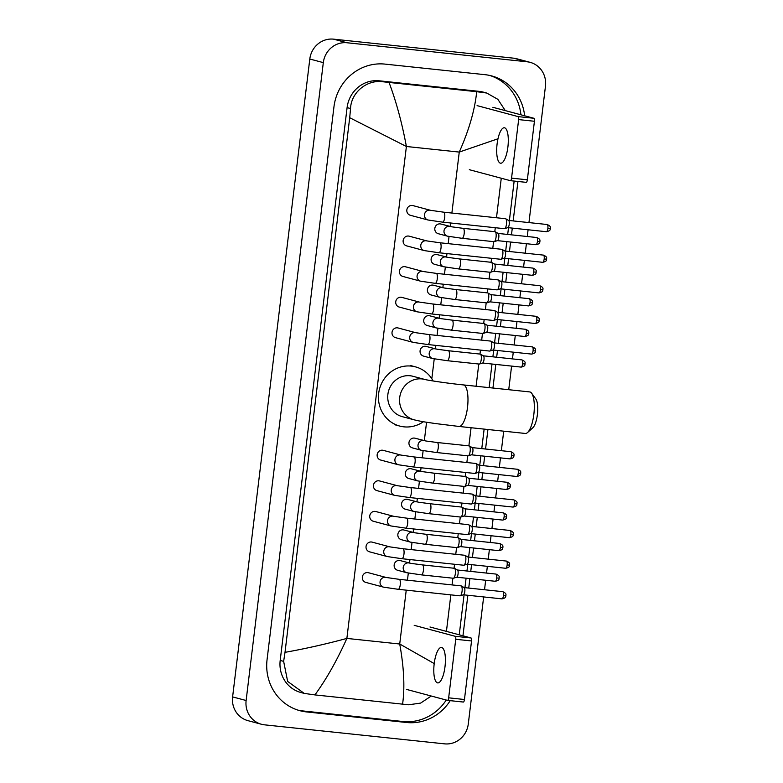 <?xml version="1.0" encoding="UTF-8"?>
<svg xmlns="http://www.w3.org/2000/svg" width="783" height="783" viewBox="0 0 783 783"><rect width="100%" height="100%" fill="white"/><g stroke="black" fill="none" stroke-linecap="round" stroke-linejoin="round"><path stroke-width="1.17" d="M483.659 596.93L468.283 723.981A22.276 21.151 -75 0 1 444.548 743.85L264.507 724.833A22.276 21.151 -75 0 1 261.424 724.255L247.908 720.644A22.276 21.151 -75 0 1 232.61 696.899L309.804 59.019A22.276 21.151 -75 0 1 333.529 39.15L513.579 58.167A22.276 21.151 -75 0 1 516.663 58.745L530.169 62.356A22.276 21.151 -75 0 1 545.477 86.101L528.956 222.587M261.424 724.255A22.276 21.151 -75 0 1 246.126 700.511L323.31 62.63A22.276 21.151 -75 0 1 347.045 42.762L527.086 61.788A22.276 21.151 -75 0 1 530.169 62.356M528.085 229.781L527.272 236.515M526.401 243.709L525.256 253.183M524.385 260.377L523.573 267.111M522.701 274.304L521.556 283.779M520.685 290.973L519.863 297.706M519.002 304.9L517.847 314.375M516.976 321.568L516.163 328.302M515.292 335.496L514.147 344.97M513.276 352.164L512.464 358.898M511.593 366.092L508.735 389.709M503.714 431.179L501.355 450.685M500.484 457.879L499.339 467.363M498.468 474.547L497.655 481.291M496.784 488.475L495.639 497.959M494.768 505.143L493.946 511.886M493.084 519.07L491.93 528.554M491.058 535.738L490.246 542.482M489.375 549.666L488.23 559.15M487.359 566.334L486.546 573.078M485.675 580.262L484.53 589.746M524.63 115.786A47.89 45.473 105 0 0 491.636 75.912A47.89 45.473 105 0 0 485.01 74.679L384.982 64.108A47.89 45.473 105 0 0 333.959 106.821L267.062 659.658A47.89 45.473 105 0 0 299.958 710.71A47.89 45.473 105 0 0 306.593 711.933L406.612 722.503A47.89 45.473 105 0 0 450.205 700.658M462.959 635.816L467.862 595.266M468.733 588.072L469.878 578.598M470.749 571.404L471.562 564.67M472.433 557.476L473.588 548.002M474.449 540.808L475.271 534.075M476.142 526.881L477.287 517.406M478.159 510.213L478.971 503.479M479.842 496.285L480.987 486.811M481.858 479.617L482.671 472.883M483.542 465.689L484.687 456.205M485.558 449.021L487.926 429.505M492.938 388.035L495.796 364.418M496.667 357.234L497.489 350.49M498.35 343.306L499.505 333.822M500.376 326.638L501.189 319.895M502.06 312.711L503.205 303.227M504.076 296.043L504.888 289.299M505.759 282.115L506.904 272.631M507.775 265.447L508.588 258.703M509.459 251.519L510.614 242.035M511.475 234.851L512.297 228.107M513.168 220.923L517.935 181.47M298.117 710.171A47.89 45.473 105 0 0 302.874 710.944L402.893 721.505A47.89 45.473 105 0 0 446.251 700.031M520.92 114.798A47.89 45.473 105 0 0 489.767 75.452M459.239 634.817L464.074 594.865M464.945 587.681L466.091 578.197M466.962 571.003L467.774 564.269M468.645 557.075L469.8 547.601M470.661 540.407L471.483 533.673M472.355 526.479L473.5 517.005M474.371 509.811L475.183 503.077M476.054 495.884L477.199 486.409M478.07 479.216L478.883 472.482M479.754 465.288L480.899 455.814M481.77 448.62L484.139 429.104M489.15 387.634L492.008 364.017M492.879 356.833L493.701 350.089M494.562 342.905L495.717 333.421M496.579 326.237L497.401 319.493M498.272 312.309L499.417 302.825M500.288 295.641L501.1 288.898M501.972 281.714L503.117 272.23M503.988 265.046L504.8 258.302M505.671 251.118L506.816 241.634M507.687 234.45L508.51 227.706M509.381 220.522L514.147 181.069M497.988 138.777L459.259 152.078C469.046 130.017 474.86 109.884 476.69 91.699L486.693 93.03L483.317 92.13A30.077 28.55 105 0 0 479.157 91.357L379.129 80.796A30.077 28.55 105 0 0 347.094 107.614L280.197 660.441A30.077 28.55 105 0 0 300.848 692.495L304.225 693.395L287.655 681.425L283.642 661.361L285.012 652.337C304.978 648.794 325.601 644.164 346.869 638.419C336.974 660.46 326.315 679.292 314.913 694.913L304.225 693.405M486.693 93.03L497.861 99.333L505.289 110.618M501.267 178.24L496.481 217.762M495.277 227.716L494.797 231.69M493.593 241.634L492.781 248.358M491.577 258.312L491.098 262.285M489.894 272.239L489.081 278.954M487.878 288.907L487.398 292.881M486.194 302.835L485.382 309.549M484.178 319.503L483.688 323.477M482.485 333.431L481.672 340.145M480.468 350.099L479.989 354.073M478.785 364.026L476.093 386.254M471.072 427.733L468.88 445.86M467.676 455.814L466.864 462.528M465.66 472.482L465.18 476.456M463.976 486.409L463.164 493.124M461.96 503.077L461.481 507.051M460.277 517.005L459.464 523.719M458.251 533.673L457.771 537.647M456.567 547.601L455.755 554.315M454.551 564.269L454.071 568.243M452.868 578.197L452.055 584.911M450.851 594.865L446.427 631.392M431.257 696.028L420.618 703.095L408.599 704.788L314.913 694.913M476.69 91.699L389.034 82.44C396.208 101.487 401.992 122.843 406.397 146.49L349.707 117.714L285.012 652.337M349.707 117.714L350.539 108.534C351.127 92.443 366.933 79.484 382.691 81.745L389.034 82.44M402.57 704.181C404.948 687.68 403.999 667.625 399.721 644.008L434.222 663.573M507.903 146.94A17.823 5.53 -84 0 0 504.369 127.776A17.823 5.53 -84 0 0 497.088 144.052A17.823 5.53 -84 0 0 500.621 163.216A17.823 5.53 -84 0 0 507.903 146.94M492.869 107.291L533.918 118.272A2.789 0.861 96 0 1 534.427 121.267L518.64 119.593A2.789 0.861 -84 0 0 518.131 116.608L477.082 105.627M469.33 169.696L510.379 180.667A2.789 0.861 -84 0 0 510.418 180.677A2.789 0.861 -84 0 0 511.553 178.132L527.351 179.806L534.427 121.267M527.351 179.806A2.789 0.861 96 0 1 526.205 182.351A2.789 0.861 96 0 1 526.166 182.341L510.457 180.677M511.553 178.132L518.64 119.593M531.686 393.281L535.836 399.017A15.317 4.757 96 0 1 537.412 414.491A15.317 4.757 96 0 1 532.792 427.802L527.536 432.539A20.887 6.489 -84 0 0 533.84 414.383A20.887 6.489 -84 0 0 531.686 393.281A20.887 6.489 -84 0 0 529.7 391.921L463.36 384.913A20.887 6.489 96 0 1 467.51 407.375A20.887 6.489 96 0 1 458.975 426.451L525.305 433.459A20.887 6.489 -84 0 0 527.536 432.539M424.875 379.471A20.887 19.829 105 0 0 424.846 379.461L413.023 376.3A20.887 19.829 105 0 0 410.126 375.762A20.887 19.829 105 0 0 388.123 392.86A20.887 19.829 105 0 0 402.227 416.644L414.05 419.805C422.507 421.812 426.138 422.145 434.839 423.476L458.975 426.451M423.407 421.714A30.635 29.079 -75 0 1 403.95 426.843A30.635 29.079 -75 0 1 399.712 426.06A30.635 29.079 -75 0 1 379.021 391.167A30.635 29.079 -75 0 1 411.3 366.092A30.635 29.079 -75 0 1 415.538 366.884A30.635 29.079 -75 0 1 433.156 380.998M442.649 222.147L427.968 219.994L410.263 215.256A5.011 4.757 -75 0 1 412.161 205.449A5.011 4.757 -75 0 1 412.856 205.577L430.562 210.314L443.697 212.183A5.011 1.556 96 0 1 444.695 217.576A5.011 1.556 96 0 1 444.656 217.889A5.011 1.556 96 0 1 442.649 222.147L504.448 228.685A5.011 1.556 96 0 1 504.379 228.665M443.697 212.183L505.505 218.711A5.011 1.556 96 0 1 505.583 218.721A5.011 1.556 96 0 1 505.71 218.78A5.011 1.556 96 0 1 506.493 224.104A5.011 1.556 96 0 1 504.663 228.656A5.011 1.556 96 0 1 504.448 228.685M508.568 220.444A3.621 1.126 96 0 1 508.666 220.483A3.621 1.126 96 0 1 509.234 224.32A3.621 1.126 96 0 1 507.913 227.608A3.621 1.126 96 0 1 507.756 227.628M438.94 252.752L424.269 250.589L406.563 245.852A5.011 4.757 -75 0 1 408.462 236.045A5.011 4.757 -75 0 1 409.157 236.172L426.862 240.91L439.997 242.779A5.011 1.556 96 0 1 440.995 248.172A5.011 1.556 96 0 1 440.946 248.485A5.011 1.556 96 0 1 438.94 252.752L500.748 259.281A5.011 1.556 96 0 1 500.67 259.261M439.997 242.779L501.805 249.307A5.011 1.556 96 0 1 501.874 249.317A5.011 1.556 96 0 1 502.011 249.376A5.011 1.556 96 0 1 502.794 254.7A5.011 1.556 96 0 1 500.963 259.251A5.011 1.556 96 0 1 500.748 259.281M543.451 255.111C548.257 257.255 546.152 258.468 546.671 259.144L544.175 258.997A3.621 1.126 96 0 0 543.451 255.111L504.888 251.03A3.621 1.126 96 0 1 504.966 251.079A3.621 1.126 96 0 1 505.534 254.915A3.621 1.126 96 0 1 504.213 258.204A3.621 1.126 96 0 1 504.056 258.224M435.24 283.348L420.569 281.185L402.863 276.448A5.011 4.757 -75 0 1 404.762 266.641A5.011 4.757 -75 0 1 405.447 266.768L423.153 271.505L436.297 273.375A5.011 1.556 96 0 1 437.286 278.768A5.011 1.556 96 0 1 437.247 279.081A5.011 1.556 96 0 1 435.24 283.348L497.048 289.876A5.011 1.556 96 0 1 496.97 289.857M436.297 273.375L498.096 279.903A5.011 1.556 96 0 1 498.174 279.923A5.011 1.556 96 0 1 498.301 279.971A5.011 1.556 96 0 1 499.094 285.296A5.011 1.556 96 0 1 497.264 289.847A5.011 1.556 96 0 1 497.048 289.876M539.751 285.707C544.557 287.86 542.443 289.064 542.962 289.739L540.466 289.602A3.621 1.126 96 0 0 539.751 285.707L501.189 281.626A3.621 1.126 96 0 1 501.257 281.674A3.621 1.126 96 0 1 501.825 285.511A3.621 1.126 96 0 1 500.503 288.8A3.621 1.126 96 0 1 500.347 288.819M431.541 313.944L416.859 311.781L399.164 307.044A5.011 4.757 -75 0 1 401.053 297.237A5.011 4.757 -75 0 1 401.748 297.364L419.453 302.101L432.588 303.97A5.011 1.556 96 0 1 433.586 309.363A5.011 1.556 96 0 1 433.547 309.676A5.011 1.556 96 0 1 431.541 313.944L493.339 320.472A5.011 1.556 96 0 1 493.27 320.453M432.588 303.97L494.396 310.499A5.011 1.556 96 0 1 494.474 310.518A5.011 1.556 96 0 1 494.602 310.567A5.011 1.556 96 0 1 495.394 315.892A5.011 1.556 96 0 1 493.554 320.443A5.011 1.556 96 0 1 493.339 320.472M497.459 312.231A3.621 1.126 96 0 1 497.557 312.27A3.621 1.126 96 0 1 498.125 316.117A3.621 1.126 96 0 1 496.804 319.405A3.621 1.126 96 0 1 496.647 319.415M427.831 344.54L413.16 342.377L395.454 337.639A5.011 4.757 -75 0 1 397.353 327.832A5.011 4.757 -75 0 1 398.048 327.96L415.753 332.697L428.888 334.566A5.011 1.556 96 0 1 429.887 339.959A5.011 1.556 96 0 1 429.838 340.272A5.011 1.556 96 0 1 427.831 344.54L489.639 351.068A5.011 1.556 96 0 1 489.561 351.048M428.888 334.566L490.696 341.094A5.011 1.556 96 0 1 490.765 341.114A5.011 1.556 96 0 1 490.902 341.163A5.011 1.556 96 0 1 491.685 346.487A5.011 1.556 96 0 1 489.855 351.038A5.011 1.556 96 0 1 489.639 351.068M532.352 346.898C537.148 349.052 535.043 350.255 535.562 350.931L533.066 350.794A3.621 1.126 96 0 0 532.352 346.898L493.779 342.827A3.621 1.126 96 0 1 493.858 342.866A3.621 1.126 96 0 1 494.425 346.712A3.621 1.126 96 0 1 493.104 350.001A3.621 1.126 96 0 1 492.947 350.011M413.023 466.922L398.351 464.759L380.646 460.032A5.011 4.757 -75 0 1 382.544 450.215A5.011 4.757 -75 0 1 383.239 450.342L400.945 455.08L414.08 456.949A5.011 1.556 96 0 1 415.068 462.342A5.011 1.556 96 0 1 415.029 462.655A5.011 1.556 96 0 1 413.023 466.922L474.831 473.451A5.011 1.556 96 0 1 474.752 473.441M414.08 456.949L475.888 463.477A5.011 1.556 96 0 1 475.956 463.497A5.011 1.556 96 0 1 476.093 463.546A5.011 1.556 96 0 1 476.876 468.87A5.011 1.556 96 0 1 475.046 473.431A5.011 1.556 96 0 1 474.831 473.451M517.534 469.281C522.339 471.435 520.235 472.638 520.754 473.314L518.258 473.177A3.621 1.126 96 0 0 517.534 469.281L478.971 465.21A3.621 1.126 96 0 1 479.049 465.249A3.621 1.126 96 0 1 479.617 469.095A3.621 1.126 96 0 1 478.296 472.384A3.621 1.126 96 0 1 478.139 472.403M409.323 497.518L394.652 495.355L376.946 490.628A5.011 4.757 -75 0 1 378.845 480.811A5.011 4.757 -75 0 1 379.53 480.938L397.235 485.675L410.38 487.545A5.011 1.556 96 0 1 411.369 492.938A5.011 1.556 96 0 1 411.329 493.251A5.011 1.556 96 0 1 409.323 497.518L471.131 504.046A5.011 1.556 96 0 1 471.053 504.037M410.38 487.545L472.178 494.083A5.011 1.556 96 0 1 472.257 494.093A5.011 1.556 96 0 1 472.384 494.151A5.011 1.556 96 0 1 473.177 499.466A5.011 1.556 96 0 1 471.346 504.027A5.011 1.556 96 0 1 471.131 504.046M475.252 495.805A3.621 1.126 96 0 1 475.34 495.845A3.621 1.126 96 0 1 475.907 499.691A3.621 1.126 96 0 1 474.586 502.98A3.621 1.126 96 0 1 474.429 502.999M405.623 528.114L390.942 525.951L373.237 521.224A5.011 4.757 -75 0 1 375.135 511.407A5.011 4.757 -75 0 1 375.83 511.534L393.536 516.271L406.671 518.15A5.011 1.556 96 0 1 407.669 523.533A5.011 1.556 96 0 1 407.63 523.847A5.011 1.556 96 0 1 405.623 528.114L467.422 534.642A5.011 1.556 96 0 1 467.353 534.632M406.671 518.15L468.479 524.679A5.011 1.556 96 0 1 468.557 524.688A5.011 1.556 96 0 1 468.684 524.747A5.011 1.556 96 0 1 469.477 530.062A5.011 1.556 96 0 1 467.637 534.623A5.011 1.556 96 0 1 467.422 534.642M510.134 530.473C514.93 532.626 512.826 533.84 513.345 534.505L510.849 534.368A3.621 1.126 96 0 0 510.134 530.473L471.572 526.401A3.621 1.126 96 0 1 471.64 526.44A3.621 1.126 96 0 1 472.208 530.287A3.621 1.126 96 0 1 470.886 533.575A3.621 1.126 96 0 1 470.73 533.595M401.914 558.71L387.242 556.556L369.537 551.819A5.011 4.757 -75 0 1 371.436 542.002A5.011 4.757 -75 0 1 372.131 542.13L389.836 546.867L402.971 548.746A5.011 1.556 96 0 1 403.969 554.129A5.011 1.556 96 0 1 403.92 554.442A5.011 1.556 96 0 1 401.914 558.71L463.722 565.238A5.011 1.556 96 0 1 463.644 565.228M402.971 548.746L464.779 555.274A5.011 1.556 96 0 1 464.848 555.284A5.011 1.556 96 0 1 464.985 555.343A5.011 1.556 96 0 1 465.768 560.657A5.011 1.556 96 0 1 463.937 565.218A5.011 1.556 96 0 1 463.722 565.238M506.425 561.068C511.23 563.222 509.126 564.435 509.645 565.101L507.149 564.964A3.621 1.126 96 0 0 506.425 561.068L467.862 556.997A3.621 1.126 96 0 1 467.94 557.036A3.621 1.126 96 0 1 468.508 560.882A3.621 1.126 96 0 1 467.187 564.171A3.621 1.126 96 0 1 467.03 564.191M398.214 589.305L383.543 587.152L365.837 582.415A5.011 4.757 -75 0 1 367.736 572.598A5.011 4.757 -75 0 1 368.431 572.725L386.127 577.462L399.271 579.342A5.011 1.556 96 0 1 400.26 584.725A5.011 1.556 96 0 1 400.221 585.038A5.011 1.556 96 0 1 398.214 589.305L460.022 595.834A5.011 1.556 96 0 1 459.944 595.824M399.271 579.342L461.07 585.87A5.011 1.556 96 0 1 461.148 585.88A5.011 1.556 96 0 1 461.275 585.938A5.011 1.556 96 0 1 462.068 591.263A5.011 1.556 96 0 1 460.238 595.814A5.011 1.556 96 0 1 460.022 595.834M464.143 587.593A3.621 1.126 96 0 1 464.231 587.632A3.621 1.126 96 0 1 464.808 591.478A3.621 1.126 96 0 1 463.477 594.767A3.621 1.126 96 0 1 463.321 594.786M494.993 231.709A5.011 1.556 96 0 1 495.071 231.709A5.011 1.556 96 0 1 495.15 231.729A5.011 1.556 96 0 1 495.277 231.788A5.011 1.556 96 0 1 496.089 236.858A5.011 1.556 96 0 1 494.23 241.663A5.011 1.556 96 0 1 494.014 241.683L462.117 238.316L447.436 236.153L438.314 233.716A5.011 4.757 -75 0 1 440.212 223.899A5.011 4.757 -75 0 1 440.907 224.026L451.811 226.825L463.164 228.342A5.011 1.556 96 0 1 463.242 228.362A5.011 1.556 96 0 1 464.123 234.048A5.011 1.556 96 0 1 462.117 238.316A5.011 1.556 96 0 1 462.039 238.296M498.135 233.442A3.621 1.126 96 0 1 498.233 233.481A3.621 1.126 96 0 1 498.8 237.327A3.621 1.126 96 0 1 497.479 240.616A3.621 1.126 96 0 1 497.322 240.635M491.293 262.305A5.011 1.556 96 0 1 491.372 262.315A5.011 1.556 96 0 1 491.44 262.325A5.011 1.556 96 0 1 491.577 262.383A5.011 1.556 96 0 1 492.39 267.463A5.011 1.556 96 0 1 490.53 272.259A5.011 1.556 96 0 1 490.315 272.278L458.417 268.912L443.736 266.749L434.614 264.311A5.011 4.757 -75 0 1 436.513 254.495A5.011 4.757 -75 0 1 437.208 254.622L448.101 257.421L459.464 258.938A5.011 1.556 96 0 1 459.543 258.958A5.011 1.556 96 0 1 460.424 264.644A5.011 1.556 96 0 1 458.417 268.912A5.011 1.556 96 0 1 458.339 268.892M494.435 264.037A3.621 1.126 96 0 1 494.533 264.077A3.621 1.126 96 0 1 495.101 267.923A3.621 1.126 96 0 1 493.779 271.212A3.621 1.126 96 0 1 493.623 271.231M487.594 292.901A5.011 1.556 96 0 1 487.662 292.911A5.011 1.556 96 0 1 487.74 292.92A5.011 1.556 96 0 1 487.868 292.979A5.011 1.556 96 0 1 488.69 298.059A5.011 1.556 96 0 1 486.83 302.855A5.011 1.556 96 0 1 486.615 302.874L454.708 299.507L440.036 297.344L430.914 294.907A5.011 4.757 -75 0 1 432.813 285.09A5.011 4.757 -75 0 1 433.498 285.227L444.401 288.017L455.765 289.534A5.011 1.556 96 0 1 455.843 289.553A5.011 1.556 96 0 1 456.714 295.24A5.011 1.556 96 0 1 454.708 299.507A5.011 1.556 96 0 1 454.639 299.488M529.318 298.705C534.123 300.858 532.019 302.072 532.538 302.737L530.042 302.6A3.621 1.126 96 0 0 529.318 298.705L490.755 294.633A3.621 1.126 96 0 1 490.824 294.672A3.621 1.126 96 0 1 491.401 298.519A3.621 1.126 96 0 1 490.07 301.807A3.621 1.126 96 0 1 489.913 301.827M483.884 323.496A5.011 1.556 96 0 1 483.963 323.506A5.011 1.556 96 0 1 484.041 323.516A5.011 1.556 96 0 1 484.168 323.575A5.011 1.556 96 0 1 484.98 328.654A5.011 1.556 96 0 1 483.131 333.45A5.011 1.556 96 0 1 482.915 333.47L451.008 330.103L436.337 327.94L427.215 325.503A5.011 4.757 -75 0 1 429.104 315.686A5.011 4.757 -75 0 1 429.798 315.823L440.702 318.612L452.065 320.13A5.011 1.556 96 0 1 452.134 320.149A5.011 1.556 96 0 1 453.014 325.836A5.011 1.556 96 0 1 451.008 330.103A5.011 1.556 96 0 1 450.93 330.083M487.026 325.229A3.621 1.126 96 0 1 487.124 325.268A3.621 1.126 96 0 1 487.692 329.114A3.621 1.126 96 0 1 486.37 332.403A3.621 1.126 96 0 1 486.214 332.423M480.185 354.102A5.011 1.556 96 0 1 480.263 354.102A5.011 1.556 96 0 1 480.331 354.112A5.011 1.556 96 0 1 480.468 354.17A5.011 1.556 96 0 1 481.281 359.25A5.011 1.556 96 0 1 479.421 364.046A5.011 1.556 96 0 1 479.206 364.066L447.308 360.699L432.627 358.536L423.505 356.099A5.011 4.757 -75 0 1 425.404 346.292A5.011 4.757 -75 0 1 426.099 346.419L437.002 349.208L448.356 350.725A5.011 1.556 96 0 1 448.434 350.745A5.011 1.556 96 0 1 449.315 356.431A5.011 1.556 96 0 1 447.308 360.699A5.011 1.556 96 0 1 447.23 360.689M483.326 355.825A3.621 1.126 96 0 1 483.424 355.864A3.621 1.126 96 0 1 483.992 359.71A3.621 1.126 96 0 1 482.671 362.999A3.621 1.126 96 0 1 482.514 363.018M469.076 445.889A5.011 1.556 96 0 1 469.154 445.889A5.011 1.556 96 0 1 469.232 445.899A5.011 1.556 96 0 1 469.36 445.958A5.011 1.556 96 0 1 470.172 451.037A5.011 1.556 96 0 1 468.312 455.833A5.011 1.556 96 0 1 468.097 455.853L436.2 452.486L421.518 450.333L412.396 447.886A5.011 4.757 -75 0 1 414.295 438.079A5.011 4.757 -75 0 1 414.99 438.206L425.893 440.995L437.247 442.522A5.011 1.556 96 0 1 437.325 442.532A5.011 1.556 96 0 1 438.206 448.219A5.011 1.556 96 0 1 436.2 452.486A5.011 1.556 96 0 1 436.121 452.476M472.218 447.612A3.621 1.126 96 0 1 472.315 447.661A3.621 1.126 96 0 1 472.883 451.497A3.621 1.126 96 0 1 471.562 454.786A3.621 1.126 96 0 1 471.405 454.806M465.376 476.485A5.011 1.556 96 0 1 465.454 476.485A5.011 1.556 96 0 1 465.523 476.495A5.011 1.556 96 0 1 465.66 476.553A5.011 1.556 96 0 1 466.472 481.633A5.011 1.556 96 0 1 464.613 486.429A5.011 1.556 96 0 1 464.397 486.449L432.5 483.082L417.819 480.928L408.697 478.482A5.011 4.757 -75 0 1 410.595 468.674A5.011 4.757 -75 0 1 411.29 468.802L422.184 471.601L433.547 473.118A5.011 1.556 96 0 1 433.625 473.128A5.011 1.556 96 0 1 434.496 478.814A5.011 1.556 96 0 1 432.5 483.082A5.011 1.556 96 0 1 432.422 483.072M507.1 482.289C511.906 484.432 509.802 485.646 510.32 486.321L507.824 486.174A3.621 1.126 96 0 0 507.1 482.289L468.537 478.207A3.621 1.126 96 0 1 468.616 478.256A3.621 1.126 96 0 1 469.183 482.093A3.621 1.126 96 0 1 467.862 485.382A3.621 1.126 96 0 1 467.705 485.401M461.676 507.081A5.011 1.556 96 0 1 461.745 507.081A5.011 1.556 96 0 1 461.823 507.09A5.011 1.556 96 0 1 461.95 507.149A5.011 1.556 96 0 1 462.773 512.229A5.011 1.556 96 0 1 460.913 517.025A5.011 1.556 96 0 1 460.698 517.054L428.79 513.677L414.119 511.524L404.997 509.077A5.011 4.757 -75 0 1 406.896 499.27A5.011 4.757 -75 0 1 407.581 499.397L418.484 502.197L429.847 503.714A5.011 1.556 96 0 1 429.916 503.723A5.011 1.556 96 0 1 430.797 509.41A5.011 1.556 96 0 1 428.79 513.677A5.011 1.556 96 0 1 428.722 513.668M464.818 508.813A3.621 1.126 96 0 1 464.906 508.852A3.621 1.126 96 0 1 465.474 512.689A3.621 1.126 96 0 1 464.153 515.977A3.621 1.126 96 0 1 463.996 515.997M457.967 537.676A5.011 1.556 96 0 1 458.045 537.676A5.011 1.556 96 0 1 458.124 537.686A5.011 1.556 96 0 1 458.251 537.745A5.011 1.556 96 0 1 459.063 542.825A5.011 1.556 96 0 1 457.203 547.62A5.011 1.556 96 0 1 456.988 547.65L425.091 544.273L410.409 542.12L401.288 539.673A5.011 4.757 -75 0 1 403.186 529.866A5.011 4.757 -75 0 1 403.881 529.993L414.784 532.792L426.148 534.309A5.011 1.556 96 0 1 426.216 534.319A5.011 1.556 96 0 1 427.097 540.006A5.011 1.556 96 0 1 425.091 544.273A5.011 1.556 96 0 1 425.012 544.263M461.109 539.409A3.621 1.126 96 0 1 461.207 539.448A3.621 1.126 96 0 1 461.774 543.285A3.621 1.126 96 0 1 460.453 546.573A3.621 1.126 96 0 1 460.296 546.593M454.267 568.272A5.011 1.556 96 0 1 454.346 568.272A5.011 1.556 96 0 1 454.414 568.292A5.011 1.556 96 0 1 454.551 568.341A5.011 1.556 96 0 1 455.363 573.42A5.011 1.556 96 0 1 453.504 578.216A5.011 1.556 96 0 1 453.288 578.245L421.391 574.869L406.71 572.716L397.588 570.269A5.011 4.757 -75 0 1 399.487 560.462A5.011 4.757 -75 0 1 400.182 560.589L411.075 563.388L422.438 564.905A5.011 1.556 96 0 1 422.517 564.915A5.011 1.556 96 0 1 423.397 570.601A5.011 1.556 96 0 1 421.391 574.869A5.011 1.556 96 0 1 421.313 574.859M496.001 574.076C500.797 576.229 498.693 577.433 499.211 578.108L496.716 577.971A3.621 1.126 96 0 0 496.001 574.076L457.429 570.004A3.621 1.126 96 0 1 457.507 570.044A3.621 1.126 96 0 1 458.075 573.88A3.621 1.126 96 0 1 456.753 577.179A3.621 1.126 96 0 1 456.597 577.188M445.008 666.636A17.823 5.53 -84 0 0 441.475 647.463A17.823 5.53 -84 0 0 434.193 663.739A17.823 5.53 -84 0 0 437.736 682.913A17.823 5.53 -84 0 0 445.008 666.636M429.984 626.987L471.033 637.969A2.789 0.861 96 0 1 471.542 640.954L455.745 639.29A2.789 0.861 -84 0 0 455.236 636.305L414.187 625.323M406.436 689.383L447.484 700.364A2.789 0.861 -84 0 0 447.524 700.374A2.789 0.861 -84 0 0 448.659 697.829L464.456 699.503L471.542 640.954M464.456 699.503A2.789 0.861 96 0 1 463.321 702.048A2.789 0.861 96 0 1 463.282 702.038L447.573 700.374M448.659 697.829L455.745 639.29M451.879 213.045L459.259 152.078L406.397 146.49L346.869 638.419L399.721 644.008L406.24 590.157M407.444 580.203L408.315 573.068M409.519 563.085L409.949 559.561M411.153 549.607L412.015 542.472M413.218 532.489L413.649 528.965M414.853 519.012L415.714 511.876M416.928 501.893L417.349 498.37M418.553 488.416L419.414 481.281M420.628 471.297L421.048 467.774M422.262 457.82L423.123 450.685M424.327 440.702L426.559 422.243M431.825 378.757L434.232 358.898M435.436 348.905L435.867 345.381M437.071 335.427L437.932 328.302M439.136 318.309L439.566 314.786M440.77 304.832L441.632 297.706M442.845 287.713L443.266 284.19M444.47 274.236L445.341 267.111M446.545 257.118L446.976 253.594M448.179 243.64L449.041 236.505M450.245 226.522L450.675 222.998M246.126 700.511L232.61 696.899M527.086 61.788L513.579 58.167M347.045 42.762L333.529 39.15M323.31 62.63L309.804 59.019M302.874 710.944L306.593 711.933M402.893 721.505L406.612 722.503M479.157 91.357L482.719 92.316M280.197 660.441L283.642 661.361M347.094 107.614L350.539 108.534M379.129 80.796L382.691 81.745M518.131 116.608L533.918 118.272M463.36 384.913C447.612 383.357 426.353 380.068 424.846 379.461A20.887 19.829 105 0 0 421.959 378.923A20.887 19.829 105 0 0 399.702 397.549A20.887 19.829 105 0 0 414.05 419.805M546.397 231.709C551.545 230.603 549.695 229.037 550.371 228.548C549.852 227.873 551.956 226.659 547.16 224.515A3.621 1.126 96 0 1 547.875 228.401A3.621 1.126 96 0 1 546.397 231.709L507.834 227.638M550.371 228.548L547.875 228.401M427.968 219.994A5.011 4.757 -75 0 1 429.867 210.177A5.011 4.757 -75 0 1 430.562 210.314M424.269 250.589A5.011 4.757 -75 0 1 426.167 240.773A5.011 4.757 -75 0 1 426.862 240.91M544.175 258.997A3.621 1.126 96 0 1 542.697 262.305L504.135 258.233M420.569 281.185A5.011 4.757 -75 0 1 422.458 271.368A5.011 4.757 -75 0 1 423.153 271.505M540.466 289.602A3.621 1.126 96 0 1 538.988 292.901L500.425 288.829M535.288 323.496C540.436 322.39 538.587 320.834 539.262 320.335C538.743 319.66 540.847 318.456 536.052 316.303A3.621 1.126 96 0 1 536.766 320.198A3.621 1.126 96 0 1 535.288 323.496L496.725 319.425M539.262 320.335L536.766 320.198M416.859 311.781A5.011 4.757 -75 0 1 418.758 301.974A5.011 4.757 -75 0 1 419.453 302.101M413.16 342.377A5.011 4.757 -75 0 1 415.059 332.569A5.011 4.757 -75 0 1 415.753 332.697M533.066 350.794A3.621 1.126 96 0 1 531.588 354.092L493.026 350.021M398.351 464.759A5.011 4.757 -75 0 1 400.25 454.952A5.011 4.757 -75 0 1 400.945 455.08M518.258 473.177A3.621 1.126 96 0 1 516.78 476.485L478.207 472.403M513.071 507.081C518.219 505.965 516.379 504.409 517.044 503.909C516.526 503.244 518.63 502.03 513.834 499.877A3.621 1.126 96 0 1 514.548 503.772A3.621 1.126 96 0 1 513.071 507.081L474.508 503.009M517.044 503.909L514.548 503.772M394.652 495.355A5.011 4.757 -75 0 1 396.541 485.548A5.011 4.757 -75 0 1 397.235 485.675M390.942 525.951A5.011 4.757 -75 0 1 392.841 516.144A5.011 4.757 -75 0 1 393.536 516.271M510.849 534.368A3.621 1.126 96 0 1 509.371 537.676L470.808 533.605M387.242 556.556A5.011 4.757 -75 0 1 389.141 546.74A5.011 4.757 -75 0 1 389.836 546.867M507.149 564.964A3.621 1.126 96 0 1 505.671 568.272L467.108 564.2M501.962 598.868C507.11 597.752 505.27 596.196 505.935 595.706C505.426 595.031 507.531 593.817 502.725 591.664A3.621 1.126 96 0 1 503.449 595.56A3.621 1.126 96 0 1 501.962 598.868L463.399 594.796M505.935 595.706L503.449 595.56M383.543 587.152A5.011 4.757 -75 0 1 385.432 577.335A5.011 4.757 -75 0 1 386.127 577.462M535.964 244.717C541.112 243.601 539.262 242.045 539.937 241.546C539.418 240.87 541.523 239.667 536.727 237.513A3.621 1.126 96 0 1 537.441 241.409A3.621 1.126 96 0 1 535.964 244.717L497.401 240.635M539.937 241.546L537.441 241.409M447.436 236.153A5.011 4.757 -75 0 1 449.334 226.346A5.011 4.757 -75 0 1 450.029 226.473M532.264 275.313C537.402 274.197 535.562 272.641 536.238 272.141C535.719 271.476 537.823 270.262 533.017 268.109A3.621 1.126 96 0 1 533.742 272.004A3.621 1.126 96 0 1 532.264 275.313L493.701 271.241M536.238 272.141L533.742 272.004M443.736 266.749A5.011 4.757 -75 0 1 445.635 256.941A5.011 4.757 -75 0 1 446.33 257.069M440.036 297.344A5.011 4.757 -75 0 1 441.935 287.537A5.011 4.757 -75 0 1 442.62 287.664M530.042 302.6A3.621 1.126 96 0 1 528.554 305.908L489.992 301.837M524.855 336.504C530.003 335.388 528.153 333.832 528.828 333.343C528.31 332.667 530.414 331.454 525.618 329.3A3.621 1.126 96 0 1 526.333 333.196A3.621 1.126 96 0 1 524.855 336.504L486.292 332.432M528.828 333.343L526.333 333.196M436.337 327.94A5.011 4.757 -75 0 1 438.226 318.133A5.011 4.757 -75 0 1 438.92 318.26M521.155 367.1C526.303 365.984 524.453 364.428 525.129 363.938C524.61 363.263 526.714 362.049 521.918 359.896A3.621 1.126 96 0 1 522.633 363.792A3.621 1.126 96 0 1 521.155 367.1L482.592 363.028M525.129 363.938L522.633 363.792M432.627 358.536A5.011 4.757 -75 0 1 434.526 348.729A5.011 4.757 -75 0 1 435.221 348.856M510.046 458.887C515.194 457.771 513.345 456.215 514.02 455.726C513.501 455.05 515.606 453.837 510.81 451.693A3.621 1.126 96 0 1 511.524 455.579A3.621 1.126 96 0 1 510.046 458.887L471.483 454.815M514.02 455.726L511.524 455.579M421.518 450.333A5.011 4.757 -75 0 1 423.417 440.516A5.011 4.757 -75 0 1 424.112 440.643M417.819 480.928A5.011 4.757 -75 0 1 419.717 471.112A5.011 4.757 -75 0 1 420.412 471.239M507.824 486.174A3.621 1.126 96 0 1 506.347 489.483L467.784 485.411M502.637 520.078C507.785 518.972 505.945 517.416 506.611 516.917C506.102 516.242 508.206 515.028 503.4 512.885A3.621 1.126 96 0 1 504.115 516.77A3.621 1.126 96 0 1 502.637 520.078L464.074 516.007M506.611 516.917L504.115 516.77M414.119 511.524A5.011 4.757 -75 0 1 416.018 501.707A5.011 4.757 -75 0 1 416.703 501.834M498.937 550.674C504.086 549.568 502.236 548.012 502.911 547.513C502.392 546.837 504.497 545.634 499.701 543.48A3.621 1.126 96 0 1 500.415 547.376A3.621 1.126 96 0 1 498.937 550.674L460.375 546.603M502.911 547.513L500.415 547.376M410.409 542.12A5.011 4.757 -75 0 1 412.308 532.303A5.011 4.757 -75 0 1 413.003 532.43M406.71 572.716A5.011 4.757 -75 0 1 408.609 562.899A5.011 4.757 -75 0 1 409.303 563.026M496.716 577.971A3.621 1.126 96 0 1 495.238 581.27L456.675 577.198M455.236 636.305L471.033 637.969M510.418 180.677L526.205 182.351M399.712 426.06L394.642 424.709M415.538 366.884L410.468 365.524M508.666 220.483L505.71 218.78M507.913 227.608L504.663 228.656M547.16 224.515L508.598 220.434M504.966 251.079L502.011 249.376M504.213 258.204L500.963 259.251M542.697 262.305C547.836 261.199 545.996 259.643 546.671 259.144M501.257 281.674L498.301 279.971M500.503 288.8L497.264 289.847M538.988 292.901C544.136 291.795 542.296 290.239 542.962 289.739M497.557 312.27L494.602 310.567M496.804 319.405L493.554 320.443M536.052 316.303L497.489 312.231M493.858 342.866L490.902 341.163M493.104 350.001L489.855 351.038M531.588 354.092C536.737 352.986 534.887 351.43 535.562 350.931M479.049 465.249L476.093 463.546M478.296 472.384L475.046 473.431M516.78 476.485C521.918 475.369 520.078 473.813 520.754 473.314M475.34 495.845L472.384 494.151M474.586 502.98L471.346 504.027M513.834 499.877L475.271 495.805M471.64 526.44L468.684 524.747M470.886 533.575L467.637 534.623M509.371 537.676C514.519 536.561 512.669 535.004 513.345 534.505M467.94 557.036L464.985 555.343M467.187 564.171L463.937 565.218M505.671 568.272C510.81 567.156 508.97 565.6 509.645 565.101M464.231 587.632L461.275 585.938M463.477 594.767L460.238 595.814M502.725 591.664L464.162 587.593M463.164 228.342L495.071 231.709M498.233 233.481L495.277 231.788M497.479 240.616L494.23 241.663M536.727 237.513L498.164 233.442M459.464 258.938L491.372 262.315M494.533 264.077L491.577 262.383M493.779 271.212L490.53 272.259M533.017 268.109L494.455 264.037M455.765 289.534L487.662 292.911M490.824 294.672L487.868 292.979M490.07 301.807L486.83 302.855M528.554 305.908C533.703 304.793 531.863 303.236 532.538 302.737M452.065 320.13L483.963 323.506M487.124 325.268L484.168 323.575M486.37 332.403L483.131 333.45M525.618 329.3L487.055 325.229M448.356 350.725L480.263 354.102M483.424 355.864L480.468 354.17M482.671 362.999L479.421 364.046M521.918 359.896L483.346 355.825M437.247 442.522L469.154 445.889M472.315 447.661L469.36 445.958M471.562 454.786L468.312 455.833M510.81 451.693L472.247 447.612M433.547 473.118L465.454 476.485M468.616 478.256L465.66 476.553M467.862 485.382L464.613 486.429M506.347 489.483C511.485 488.377 509.645 486.811 510.32 486.321M429.847 503.714L461.745 507.081M464.906 508.852L461.95 507.149M464.153 515.977L460.913 517.025M503.4 512.885L464.838 508.803M426.148 534.309L458.045 537.676M461.207 539.448L458.251 537.745M460.453 546.573L457.203 547.62M499.701 543.48L461.138 539.399M422.438 564.905L454.346 568.272M457.507 570.044L454.551 568.341M456.753 577.179L453.504 578.216M495.238 581.27C500.386 580.164 498.536 578.608 499.211 578.108M447.524 700.374L463.321 702.048"/></g></svg>
